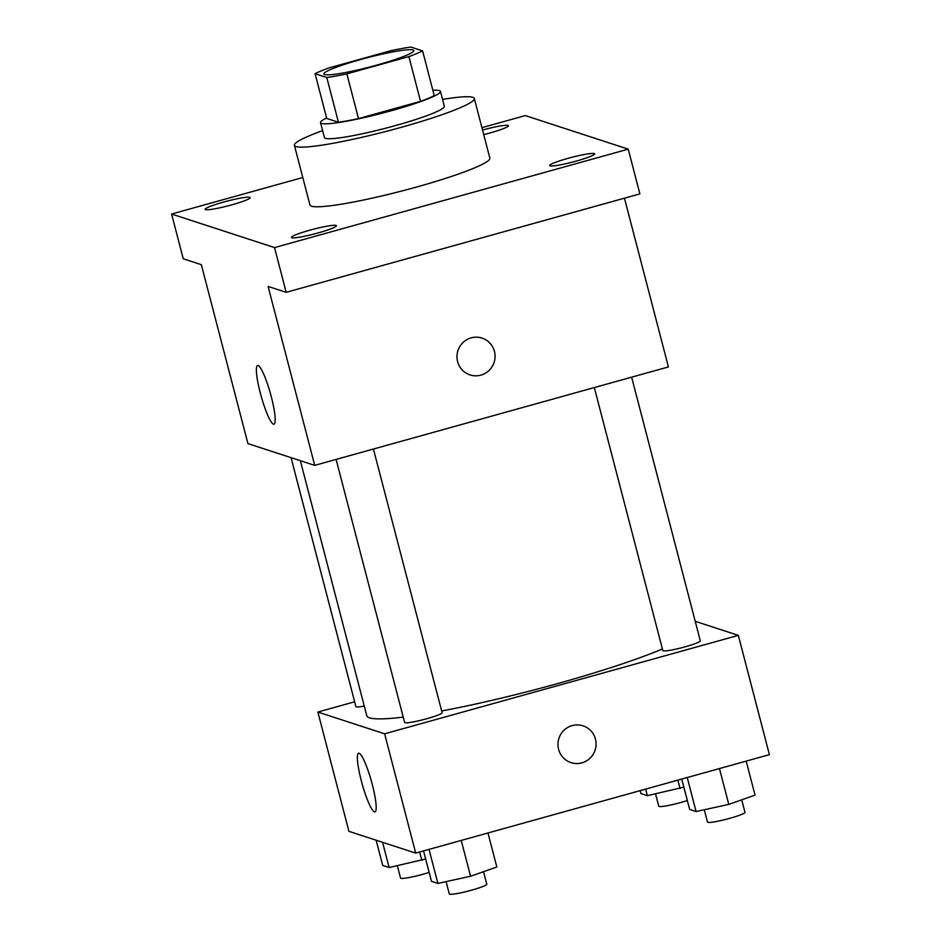<?xml version="1.0" encoding="UTF-8"?>
<svg xmlns="http://www.w3.org/2000/svg" width="941" height="941" viewBox="0 0 941 941"><rect width="100%" height="100%" fill="white"/><g stroke="black" fill="none" stroke-linecap="round" stroke-linejoin="round"><path stroke-width="1.41" d="M360.485 59.565A46.474 4.799 165.4 0 1 413.817 50.579A46.474 4.799 165.4 0 1 370.048 66.929A46.474 4.799 165.4 0 1 323.857 74.01A46.474 4.799 165.4 0 1 360.485 59.565M315.082 73.716L326.798 77.527A59.989 6.187 165.4 0 0 346.853 73.868L408.9 56.601A59.989 6.187 165.4 0 0 422.591 50.873L410.876 47.05A59.989 6.187 165.4 0 0 390.809 50.708L328.774 67.975A59.989 6.187 165.4 0 0 315.082 73.716L326.739 118.448L338.442 122.259L326.798 77.527M338.442 122.259A59.989 6.187 165.4 0 0 358.509 118.601L420.545 101.346A59.989 6.187 165.4 0 0 434.236 95.606L422.591 50.873M326.621 117.99A61.977 6.399 -14.6 0 0 320.516 122.648A61.977 6.399 -14.6 0 0 382.105 113.214A61.977 6.399 -14.6 0 0 440.459 91.406A61.977 6.399 -14.6 0 0 439.435 90.618A61.977 6.399 -14.6 0 0 432.86 90.312M440.459 91.406L444.34 106.321A61.977 6.399 165.4 0 1 385.986 128.129A61.977 6.399 165.4 0 1 324.398 137.562L320.516 122.648M420.545 101.346L408.9 56.601M358.509 118.601L346.853 73.868M442.541 99.393A92.959 9.598 165.4 0 1 474.323 98.511A92.959 9.598 165.4 0 1 386.786 131.222A92.959 9.598 165.4 0 1 294.415 145.373A92.959 9.598 165.4 0 1 322.598 130.634M474.323 98.511L489.861 158.159A92.959 9.598 165.4 0 1 402.325 190.87A92.959 9.598 165.4 0 1 309.954 205.02L294.415 145.373M291.816 237.732A23.243 2.4 165.4 0 1 291.439 237.438A23.243 2.4 165.4 0 1 313.318 229.251A23.243 2.4 165.4 0 1 336.419 225.711A23.243 2.4 165.4 0 1 316.329 233.415A23.243 2.4 165.4 0 1 291.816 237.732M205.585 209.62A23.243 2.4 165.4 0 1 205.197 209.325A23.243 2.4 165.4 0 1 227.087 201.139A23.243 2.4 165.4 0 1 250.177 197.61A23.243 2.4 165.4 0 1 230.086 205.314A23.243 2.4 165.4 0 1 205.585 209.62M482.533 130.023A23.243 2.4 165.4 0 1 508.387 125.741A23.243 2.4 165.4 0 1 483.733 134.622M550.026 165.863A23.243 2.4 165.4 0 1 549.638 165.569A23.243 2.4 165.4 0 1 571.528 157.394A23.243 2.4 165.4 0 1 594.618 153.854A23.243 2.4 165.4 0 1 574.528 161.558A23.243 2.4 165.4 0 1 550.026 165.863M302.79 177.52L171.591 214.03L274.525 247.589L628.223 149.149L525.301 115.59L481.921 127.67M171.591 214.03L183.248 258.775L201.327 264.668L247.942 443.611L314.706 465.372L268.091 286.429L286.182 292.322L639.88 193.881L628.223 149.149M314.706 465.372L668.416 366.943L624.448 198.175M286.182 292.322L274.525 247.589M260.316 393.067A30.465 4.823 74.4 0 1 257.622 365.496A30.465 4.823 74.4 0 1 270.432 393.55A30.465 4.823 74.4 0 1 273.96 424.191A30.465 4.823 74.4 0 1 260.316 393.067M471.17 337.866A19.361 19.02 -71.9 0 1 494.107 362.403A19.361 19.02 -71.9 0 1 456.985 356.11A19.361 19.02 -71.9 0 1 471.17 337.866M482.027 338.09A19.361 19.02 -71.9 0 1 494.096 362.403A19.361 19.02 -71.9 0 1 470.018 374.918M662.405 648.972A166.698 17.209 165.4 0 1 441.658 710.973M403.23 717.113A166.698 17.209 165.4 0 1 366.778 715.725L300.344 460.702M291.051 457.667L355.886 706.573A19.361 2 -14.6 0 0 364.261 706.079M631.634 377.176L700.304 640.833A19.361 2 165.4 0 1 682.072 647.643A19.361 2 165.4 0 1 662.829 650.596L594.312 387.563M373.424 449.033L442.105 712.69A19.361 2 165.4 0 1 423.862 719.512A19.361 2 165.4 0 1 404.618 722.453L336.102 459.42M354.639 701.798L317.858 712.043L384.622 733.804L738.332 635.363L695.223 621.307M317.858 712.043L348.935 831.338L415.699 853.099L769.409 754.658L738.332 635.363M415.699 853.099L384.622 733.804M361.309 780.783A30.465 4.823 74.4 0 1 358.615 753.223A30.465 4.823 74.4 0 1 371.424 781.277A30.465 4.823 74.4 0 1 374.953 811.918A30.465 4.823 74.4 0 1 361.309 780.783M572.163 725.593A19.361 19.02 -71.9 0 1 595.1 750.13A19.361 19.02 -71.9 0 1 557.978 743.837A19.361 19.02 -71.9 0 1 572.163 725.593M583.02 725.817A19.361 19.02 -71.9 0 1 595.1 750.13A19.361 19.02 -71.9 0 1 571.011 762.645M376.153 840.207L382.728 865.426L389.151 867.52L425.65 859.015M421.839 860.368L419.662 852.005M389.151 867.52L382.575 842.301M429.143 872.401A19.361 2 165.4 0 1 410.382 877.294A19.361 2 165.4 0 1 400.56 878.059L397.337 865.72M423.544 850.923L431.46 881.317L437.883 883.411L470.571 876.247L496.836 867.002L487.979 832.985M470.571 876.247L461.243 840.431M437.883 883.411L429.025 849.394M483.521 871.695L486.779 884.187A19.361 2 165.4 0 1 468.536 890.998A19.361 2 165.4 0 1 449.292 893.95L446.081 881.611M640.162 790.628L640.927 793.569L647.349 795.663L683.86 787.158M680.037 788.499L677.861 780.136M647.349 795.663L645.644 789.111M687.342 800.544A19.361 2 165.4 0 1 668.592 805.437A19.361 2 165.4 0 1 658.759 806.202L655.548 793.863M681.755 779.054L689.671 809.448L696.093 811.542L728.781 804.39L755.047 795.133L746.178 761.128M728.781 804.39L719.453 768.562M696.093 811.542L687.236 777.537M741.72 799.826L744.978 812.33A19.361 2 165.4 0 1 726.746 819.14A19.361 2 165.4 0 1 707.503 822.093L704.28 809.754"/></g></svg>

